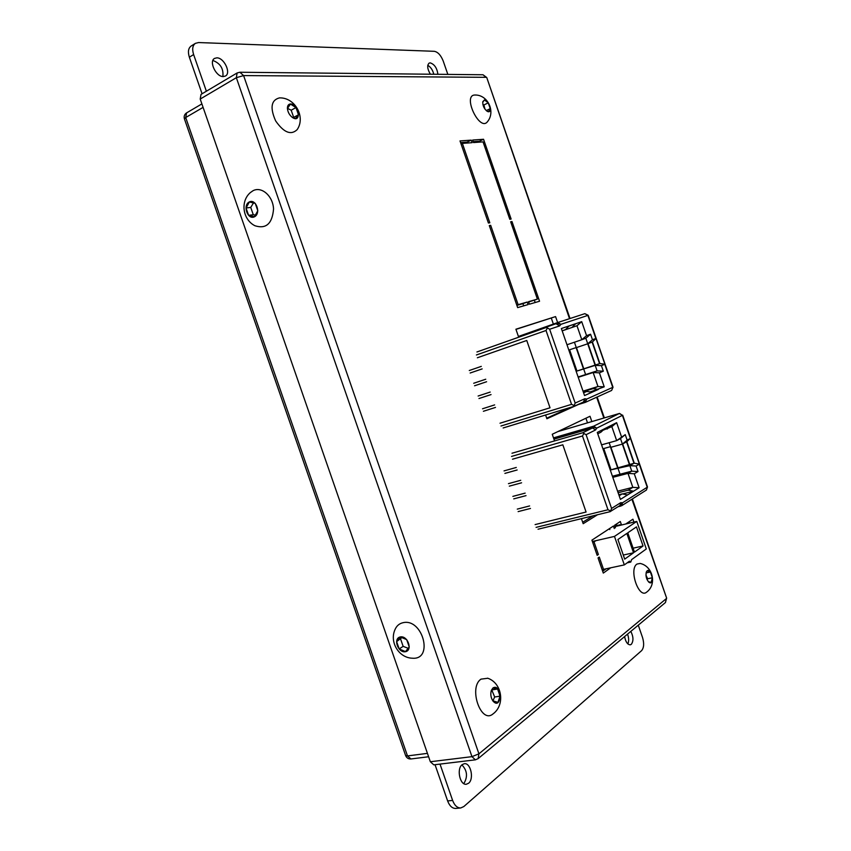 <?xml version="1.0" encoding="UTF-8"?>
<svg xmlns="http://www.w3.org/2000/svg" width="851" height="851" viewBox="0 0 851 851"><rect width="100%" height="100%" fill="white"/><g stroke="black" fill="none" stroke-linecap="round" stroke-linejoin="round"><path stroke-width="1.28" d="M483.559 139.277L472.667 140.043L473.539 142.564L483.038 141.872L509.802 219.292L511.132 219.058L483.559 139.277L479.411 141.234L473.23 141.681M460.593 142.596L467.071 142.128L471.241 140.138L460.008 140.926L488.41 223.026L489.814 222.781L462.359 143.383L461.072 143.989M471.241 140.138L472.124 142.67L462.359 143.383M527.226 302.052L518.131 304.669L490.697 225.345L489.293 225.589L517.663 307.615L528.099 304.573L527.226 302.052L522.918 303.647L523.684 305.86M614.294 528.535L613.433 526.035L591.913 540.151L597.168 555.331L598.381 554.49L596.987 554.809M595.902 540.672L594.03 541.906L598.381 554.49M602.221 569.947L603.625 569.649L599.274 557.065L598.051 557.905L603.306 573.085L610.667 567.819M621.507 525.003L620.305 521.525L614.582 525.28L615.443 527.769M620.219 525.301L620.028 524.737L618.603 525.684M632.676 522.365L628.261 523.408M633.921 522.078L632.931 519.206L625.698 524.014M537.396 299.126L528.545 301.669L529.418 304.19L539.545 301.243L511.994 221.547L510.664 221.781L537.396 299.126L528.662 301.999M591.849 421.575L590.009 416.267L552.256 434.265L554.554 440.924M581.435 518.653L583.18 523.695L597.54 514.727M557.628 322.582L555.565 316.593L515.972 329.369M518.684 337.219L515.919 329.22L555.565 316.593M545.597 415.011L546.885 418.756L578.372 404.512M535.173 302.52L534.385 300.243M516.887 305.381L522.918 303.647M467.071 142.128L467.38 143.021M620.028 524.737L614.911 526.226M616.89 525.482L616.401 524.088M629.538 523.099L629.07 521.769M602.668 571.244L606.125 568.787M609.497 528.609L609.837 529.577M479.719 142.117L479.411 141.234M587.52 422.851L585.913 418.224M582.69 522.269L593.062 515.812M553.373 324.082L551.31 318.114M546.693 418.181L570.627 407.363M518.131 304.669L516.812 305.158M490.697 225.345L489.399 225.898M510.76 222.068L511.994 221.547M594.03 541.906L592.636 542.225M440.01 764.092L452.626 800.429C454.572 805.514 457.274 808.024 460.731 807.961L455.732 808.429C452.275 808.493 449.573 805.993 447.626 800.919L435.042 764.698M202.059 93.78L189.358 57.208C187.709 51.879 188.305 48.156 191.145 46.028L195.4 43.348C192.56 45.465 191.975 49.198 193.624 54.549L206.368 91.227M475.39 759.837L478.124 758.635L478.932 753.826L471.965 756.656L475.39 759.837L433.787 764.847L430.351 761.751L200.208 99.067L201.027 94.397L237.11 72.963L236.344 77.696L243.599 75.579L239.865 72.25L237.11 72.963M427.787 65.314C430.712 67.027 432.712 70.005 433.797 74.25M212.878 60.464C220.366 63.336 223.696 68.697 222.856 76.547M461.891 764.889C467.284 770.57 467.922 776.814 463.816 783.622M627.538 634.133C628.9 637.91 629.006 641.175 627.857 643.92M460.731 807.961L463.816 806.557L641.59 650.653C643.952 647.834 644.271 643.452 642.537 637.505L638.271 625.177M447.839 74.388L443.222 61.049C440.903 55.272 437.946 52.028 434.35 51.315L198.57 42.55L195.4 43.348M430.383 74.218C427.319 69.016 426.904 65.314 429.138 63.112L430.223 62.868C434.489 64.293 437.052 68.101 437.903 74.292M216.803 57.847C224.036 57.56 231.387 73.08 225.451 76.016L223.302 76.569C216.165 77.037 208.601 61.41 214.537 58.411L216.803 57.847M462.146 764.666L464.263 763.719C470.646 762.443 474.315 778.92 468.593 783.239L466.369 784.239C459.955 785.473 456.37 768.783 462.146 764.666M630.836 631.378C633.474 636.697 633.633 641.005 631.314 644.324L630.272 644.835C627.517 644.654 625.623 641.899 624.602 636.569M569.521 318.678L486.751 77.526L483.006 74.76L486.123 77.324L243.599 75.579L478.932 753.826L666.269 598.668L665.45 602.529L666.631 598.104L631.91 499.229M627.432 522.854L627.676 523.546M186.571 112.896C184.433 114.364 183.731 116.374 184.444 118.949L185.709 117.534L186.571 112.896L201.889 103.907M203.091 107.375L185.709 117.534L407.501 755.922L405.619 755.55C406.629 757.964 408.406 759.113 410.948 758.964L407.501 755.922L427.436 753.369M615.018 526.524L636.782 521.408L646.303 548.959L631.58 559.639L630.782 562.064L629.453 561.181L624.326 564.904L604.284 569.181M636.452 526.897L643.048 545.98L634.463 552.139L627.772 532.8L636.452 526.897M636.782 521.408L614.475 536.407L624.326 564.904M617.911 539.513L626.847 533.428L633.538 552.799L624.698 559.139L617.911 539.513M614.475 536.407L592.37 541.481M633.091 548.182L643.048 545.98M623.283 555.043L633.538 552.799M535.109 524.588L586.073 512.025L562.83 444.807L512.483 459.221M612.422 476.23L631.75 471.167L629.846 465.646L611.082 469.816L603.753 448.583L605.242 448.115L603.753 448.583M639.378 464.103L634.303 463.199L626.857 441.637L630.485 438.361L639.378 464.103L636.091 466.04L638.005 471.56L634.282 473.784L639.101 487.751L633.58 491.187L622.56 493.963M612.571 469.348L634.303 463.199M609.156 442.722L610.752 447.328L622.4 444.094L620.496 438.584L616.667 440.616L611.848 426.649L603.029 430.223M618.815 494.739L622.187 493.888L627.57 494.931L633.58 491.187L628.24 490.165L632.814 487.336L627.995 473.379L631.75 471.167L638.005 471.56M618.113 492.718L628.24 490.165M597.753 433.797L600.88 432.212L604.678 428.691L610.901 425.553L607.125 429.053M601.572 444.85L616.667 440.616L625.251 434.638L627.155 440.148L630.485 438.361M626.857 441.637L622.4 444.094L627.155 440.148M610.507 446.647L605.242 448.115M636.091 466.04L629.846 465.646L634.123 463.167M618.145 468.752L620.039 474.23M612.805 477.347L627.995 473.379L634.282 473.784M617.592 491.197L632.814 487.336L639.101 487.751M619.166 495.75L622.187 493.888M627.57 494.931L620.422 499.388L597.285 432.436L604.678 428.691M610.901 425.553L616.624 422.67L621.453 436.648M610.135 511.621L619.953 505.547L620.762 502.643L611.582 508.419L586.094 434.68L583.86 433.467L582.488 435.989L607.997 509.76L536.077 527.375M583.86 433.467L582.861 432.723L592.434 427.979L553.948 439.169M611.582 508.419L610.667 510.994L607.997 509.76M610.412 511.568L610.667 510.994M616.624 422.67L611.848 426.649M620.496 438.584L625.251 434.638M619.698 505.707L622.549 502.781L647.239 487.229L639.271 464.178M553.501 437.882L593.562 426.213L596.753 428.127L592.998 427.096L553.724 438.52M513.344 458.966L562.83 444.807L586.073 512.025L535.981 524.376M529.599 505.941L517.27 509.121M530.471 508.451L518.131 511.611M525.163 493.123L512.855 496.378M526.035 495.633L513.727 498.877M520.727 480.294L508.451 483.645M521.589 482.804L509.313 486.144M516.28 467.465L504.037 470.901M517.153 469.975L504.898 473.401M500.016 423.213L550.023 407.789L526.758 340.485L477.368 357.771M578.116 376.961L597.104 370.876L595.2 365.356L576.946 371.047L569.606 349.793L571.085 349.282L569.606 349.793M604.88 364.228L599.881 363.547L592.424 341.964L595.977 338.453L604.88 364.228L601.423 365.664L603.327 371.185L599.402 372.834L604.231 386.822L590.243 391.939M578.425 370.547L599.881 363.547M574.425 342.23L576.297 347.634L587.743 343.783L585.828 338.262L581.807 339.719L576.978 325.742L562.181 330.858L576.978 325.742L581.722 321.657L586.562 335.656L590.562 334.22L592.466 339.74L595.977 338.453M583.467 392.449L586.775 391.417L592.073 392.215L598.413 389.407L593.147 388.62L597.976 386.503L593.147 372.525L597.104 370.876L603.327 371.185M583.212 391.715L593.147 388.62M562.16 330.816L565.436 329.667L569.159 325.901L575.712 323.688L572.01 327.433M569.042 326.018L581.722 321.657M566.989 344.761L581.807 339.719L586.562 335.656M592.424 341.964L587.743 343.783L592.466 339.74M576.265 347.538L571.085 349.282M601.423 365.664L595.2 365.356L599.7 363.526M583.712 369.079L585.605 374.568M578.233 377.301L593.147 372.525L599.402 372.834M583.02 391.162L597.976 386.503L604.231 386.822M583.595 392.822L586.775 391.417M592.073 392.215L584.541 395.555L561.373 328.529L569.159 325.901M583.456 402.023L584.85 398.725L575.159 403.066L549.64 329.241L547.384 327.922L546.023 330.496L571.553 404.353L500.984 426M547.384 327.922L546.459 327.401L476.932 351.974L546.491 327.401M575.159 403.066L574.212 405.544L571.553 404.353M503.228 427.936L573.829 406.395L574.212 405.544M585.828 338.262L590.562 334.22M565.436 329.667L562.16 330.794M583.605 401.97L584.392 402.204L586.711 399.087L612.741 387.365L604.774 364.281M557.82 322.508L584.86 313.657L557.713 322.55L560.883 324.337L557.128 323.316L518.589 336.943M478.209 357.473L526.758 340.485L550.023 407.789L500.877 422.947M494.622 404.906L482.528 408.778M495.495 407.427L483.389 411.278M490.187 392.066L478.113 396.023M491.059 394.587L478.975 398.523M485.74 379.227L473.699 383.269M486.612 381.737L474.56 385.769M481.294 366.377L469.284 370.515M482.166 368.898L470.146 373.015M636.963 564.064C628.591 569.319 638.803 599.083 646.6 592.168C657.11 584.637 652.898 566.138 640.154 563.447L636.963 564.064M647.196 570.734L646.452 571.734C645.43 575.553 646.207 578.999 648.781 582.095C654.855 586.935 652.132 567.457 647.196 570.734M646.271 572.191L647.164 570.798L650.377 572.01L652.366 577.776L651.175 582.382L648.398 581.712M645.952 575.042L647.632 578.744L647.111 579.744M650.377 572.01L646.09 572.893M652.366 577.776L647.632 578.744M474.837 95.025C462.189 95.078 479.613 131.99 487.41 121.767C495.856 111.811 487.836 94.557 474.89 95.025L474.837 95.025M484.485 99.907L482.783 101.705C482.645 105.726 484.145 108.939 487.283 111.332C493.006 114.438 489.389 99.684 484.485 99.907M482.708 102.248L484.464 99.992L488.24 102.833L490.24 108.641L488.485 111.641L486.857 111.077M482.889 104.524L483.9 104.971L484.974 109.173M488.24 102.833L483.9 104.971M490.24 108.641L486.24 110.598M487.804 678.268L481.028 679.13C468.241 687.395 480.9 724.35 492.952 713.968L493.176 713.798M492.984 687.938L491.378 690.299C490.272 694.161 490.814 697.756 493.016 701.107C501.973 711.064 501.845 682.789 492.984 687.938M491.165 690.959L492.952 688.023L497.58 689.012L500.058 696.161L497.931 702.373L492.772 700.777M491.729 689.821L494.665 697.001L492.878 700.926M497.58 689.012L492.197 689.874M500.058 696.161L494.665 697.001M402.98 622.709C399.225 623.57 396.555 625.9 394.96 629.697C389.332 642.154 398.917 657.929 412.384 658.206C433.936 660.174 422.787 617.869 402.98 622.709M400.31 636.931C392.854 638.346 398.013 653.196 405.448 651.717C412.969 650.377 407.757 635.357 400.31 636.931M400.385 636.984L406.704 639.644L409.257 646.983L405.459 651.611L399.162 648.919L396.63 641.633L400.385 636.984M396.63 641.633L402.236 637.335M399.162 648.919L403.151 646.377L400.63 639.122M408.384 648.366L403.151 646.377M253.013 190.72L250.332 192.603C240.12 201.389 242.695 219.632 254.917 225.738C266.076 229.27 272.288 223.707 273.543 209.027C273.043 196.102 261.651 186.05 253.013 190.72M249.279 201.942C242.471 205.293 247.652 220.228 254.438 216.803C261.31 213.505 256.066 198.421 249.279 201.942M249.354 202.006L255.247 203.378L257.81 210.75L254.46 216.718L248.598 215.324L246.045 207.984L249.354 202.006M246.045 207.984L250.747 207.421L253.598 202.761M248.598 215.324L253.279 214.729L250.747 207.421M255.8 215.186L253.279 214.729M279.83 97.897L279.447 97.886C271.118 100.099 269.841 107.769 275.639 120.895C283.808 132.618 290.978 135.522 297.159 129.629L297.307 129.395M290.489 103.971C288.51 104.13 287.489 105.513 287.404 108.13C287.712 112.109 289.478 115.289 292.691 117.661C301.903 123.448 298.733 103.822 290.489 103.971M287.415 108.534L290.457 104.067L295.978 107.577L298.478 114.779L295.478 118.523L292.116 117.257M287.404 108.3L291.191 110.215L293.68 117.385L293.244 117.821M295.978 107.577L291.191 110.215M298.478 114.779L293.68 117.385M603.859 418.043L596.668 397.247M452.626 800.429L447.626 800.919M430.351 761.751L471.965 756.656L236.344 77.696L200.208 99.067M189.358 57.208L193.624 54.549M629.772 464.529L622.666 443.956M633.963 463.221L626.57 441.839M629.442 464.614L622.358 444.105M617.954 467.678L610.912 447.286M617.635 467.763L610.358 446.69M511.994 453.243L582.861 432.723M511.515 456.423L582.488 435.989M630.378 438.414L622.411 415.341L596.753 428.127L595.626 429.915L592.434 427.979L593.562 426.213L619.305 413.501L557.937 431.563M586.094 434.68L595.626 429.915M620.762 502.643L622.549 502.781L621.741 505.675L646.441 490.027L647.494 486.974L646.441 490.027M619.592 413.437L622.411 415.341L619.4 413.469L557.99 431.531M618.081 506.728L620.911 506.037L618.911 506.196M595.381 364.983L588.02 343.676M599.54 363.579L592.136 342.145M595.062 365.09L587.701 343.793M583.765 368.749L576.457 347.58M583.456 368.845L576.106 347.591M476.4 354.973L546.023 330.496M557.703 322.55L518.419 336.453L557.713 322.55L556.554 324.082L559.681 325.901L560.883 324.337L588.19 315.295L584.86 313.657L587.881 315.391L595.86 338.496M549.64 329.241L559.681 325.901M584.85 398.725L586.711 399.087L585.243 402.406L611.38 390.556M585.158 402.427L577.276 404.831M613.028 387.205L611.624 390.46L613.028 387.205L588.19 315.295M577.233 404.853L585.243 402.406L580.425 403.417M478.124 758.635L665.45 602.529M483.006 74.76L239.865 72.25M666.631 598.104L632.367 498.941M604.359 417.894L597.147 397.023M570.021 318.519L486.751 77.526M410.948 758.964L428.606 756.752M405.619 755.55L184.444 118.949M630.782 562.064L627.155 562.841M538.034 529.216L610.305 511.621M622.687 415.15L647.494 486.974M503.143 427.968L573.829 406.395M583.712 401.927L573.872 406.374M492.952 713.968C505.515 704.947 502.069 682.81 487.549 678.173M297.159 129.629C305.839 117.055 295.031 97.386 279.543 97.886"/></g></svg>

